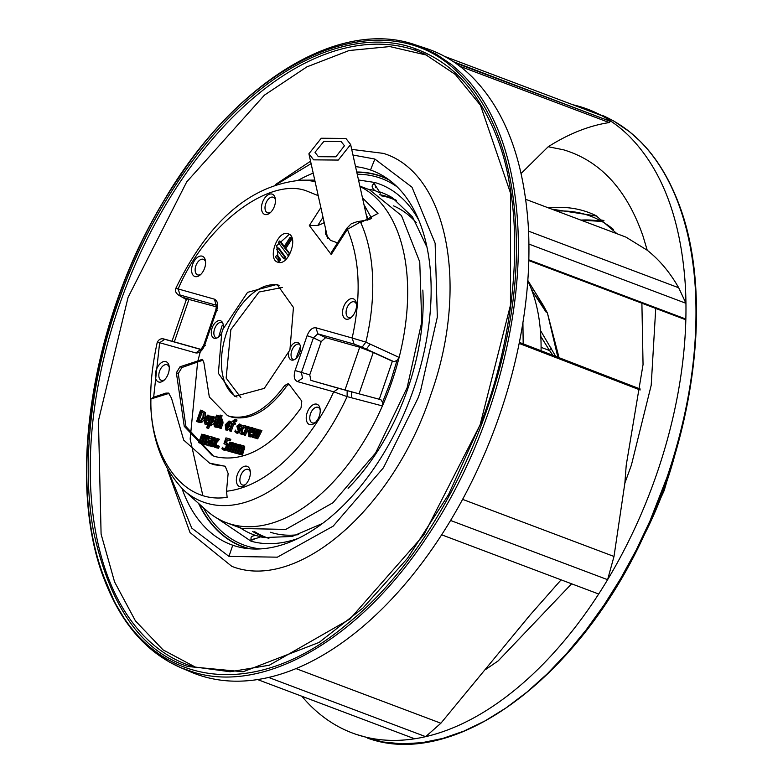 <?xml version="1.0" encoding="UTF-8"?>
<svg xmlns="http://www.w3.org/2000/svg" width="783" height="783" viewBox="0 0 783 783"><rect width="100%" height="100%" fill="white"/><g stroke="black" fill="none" stroke-linecap="round" stroke-linejoin="round"><path stroke-width="1.17" d="M521.087 173.513L548.208 146.744C568.869 133.687 589.227 125.623 609.252 122.569L459.787 66.212M641.894 303.217L643.049 364.565L626.224 465.219L624.863 483.131L613.999 556.459L607.608 579.684L450.577 520.47A333.352 193.577 110.7 0 1 441.651 534.799A333.352 193.577 110.7 0 1 268.628 677.442A333.352 193.577 110.7 0 1 257.587 679.566A333.352 193.577 110.7 0 1 204.549 676.825A333.352 193.577 110.7 0 1 190.886 672.01L180.687 667.645L194.321 672.46C264.918 693.855 359.417 639.075 426.226 538.019C488.484 446.457 524.6 320.776 517.475 220.493C515.41 188.713 509.596 160.221 500.034 135.009C490.422 109.845 477.571 89.301 461.471 73.377L451.801 64.754L435.818 53.89L418.553 45.962L410.889 43.496M262.256 537.109L260.631 536.854L251.558 540.025C250.08 537.265 251.539 535.758 255.943 535.533L262.687 537.128M379.442 191.806L380.577 193.166L374.754 190.484C371.465 187.48 371.299 185.219 374.254 183.702L379.442 191.806A182.664 106.077 -69.3 0 1 392.214 197.629L412.572 216.999L426.911 247.076M252.116 540.045L255.131 538.42M251.558 540.025L250.883 539.34M373.383 183.858L374.254 183.702M374.724 183.985L375.879 187.744M381.595 195.897A180.707 104.942 110.7 0 1 388.231 197.375A180.707 104.942 110.7 0 1 394.133 199.371M270.478 532.264A174.472 101.32 -69.3 0 0 272.69 532.929A174.472 101.32 -69.3 0 0 298.695 534.623M416.302 222.734A174.472 101.32 -69.3 0 0 393.555 205.88M266.611 537.53A180.707 104.942 110.7 0 1 254.906 531.863M356.735 172.015A197.766 114.847 110.7 0 1 376.134 174.609A197.766 114.847 110.7 0 1 388.446 179.444M198.569 503.41A197.766 114.847 -69.3 0 0 249.18 548.746M348.102 488.308A174.218 101.173 -69.3 0 0 422.83 290.072M182.018 488.602A199.861 116.06 -69.3 0 0 232.737 545.213A199.861 116.06 -69.3 0 0 243.709 548.031A199.861 116.06 -69.3 0 0 413.6 389.18A199.861 116.06 -69.3 0 0 383.866 176.361A199.861 116.06 -69.3 0 0 370.506 169.999A199.861 116.06 -69.3 0 0 355.541 166.622M313.21 173.141A199.861 116.06 -69.3 0 0 298.284 180.256M104.961 579.508C63.208 476.201 95.79 298.294 178.436 178.348C262.785 49.065 390.6 1.752 459.631 74.268C475.663 90.114 488.455 110.56 498.027 135.606C507.55 160.711 513.335 189.075 515.38 220.698C526.47 358.643 450.323 541.689 347.867 623.376C251.049 706.109 143.328 686.662 104.961 579.508L114.621 602.215L125.887 621.134L138.855 637.509L153.399 651.202L169.382 662.066L180.677 667.645C146.734 652.748 121.404 623.699 104.697 580.487C65.86 483.414 90.867 321.47 162.884 202.425C231.337 84.447 338.168 17.412 415.519 44.905L426.06 48.38A333.352 193.577 110.7 0 1 444.656 56.415A333.352 193.577 110.7 0 1 453.465 61.71A333.352 193.577 110.7 0 1 472.08 76.891C504.859 110.031 523.553 159.135 528.163 224.212A333.352 193.577 110.7 0 1 528.916 244.081A333.352 193.577 110.7 0 1 528.819 259.829A333.352 193.577 110.7 0 1 450.577 520.47M168.629 471.777L191.747 528.104L228.969 556.39L277.358 557.173L333.166 526.156L383.455 467.754L418.034 398.116L420.51 391.157L437.335 317.056L435.133 243.249L411.995 187.206L374.871 159.047L352.957 155.024M311.096 163.647L277.133 184.054M522.917 322.596L523.181 343.845M351.704 149.387L383.435 153.39C447.455 172.926 469.722 286.372 430.865 394.622C393.291 509.067 297.041 592.193 231.807 566.344L190.015 532.538L167.689 470.201M275.391 184.612L310.557 161.21M359.867 186.119L369.566 189.78L401.493 215.619L419.747 261.913L421.743 322.067L407.121 387.742L375.625 452.946L332.922 502.774L285.775 529.416L241.83 528.515L234.362 525.109M519.149 343.424L640.122 389.993M427.215 55.241L389.836 46.569L349.081 50.533L306.858 66.888L264.429 95.144L186.706 181.891L128.06 297.403L98.452 420.677L101.095 534.123L114.572 581.916L135.439 620.89L163.04 649.87L196.288 667.605M527.791 280.901A172.965 100.439 110.7 0 1 531.941 290.64A172.965 100.439 110.7 0 1 540.387 330.309A172.965 100.439 110.7 0 1 541.063 350.745M153.654 397.216L165.859 393.115L168.541 393.095L171.467 398.077L183.692 440.085L209.609 463.164L225.23 466.257L228.137 473.5L226.502 491.235L227.139 497.313C178.886 504.859 149.338 449.922 150.923 398.948L153.654 397.216L159.644 342.729L157.177 342.621C142.966 408.031 151.931 457.321 184.064 490.491L206.614 510.585A181.01 105.118 -69.3 0 0 226.483 522.721A181.01 105.118 -69.3 0 0 382.417 405.927A181.01 105.118 -69.3 0 0 391.794 381.967A181.01 105.118 -69.3 0 0 399.124 357.42A181.01 105.118 -69.3 0 0 359.955 186.491M414.941 48.585C437.462 56.758 456.195 70.676 471.151 90.348C490.97 117.401 503.723 148.457 509.4 183.496C522.79 256.462 509.762 347.123 482.074 420.383L448.59 494.504L407.444 558.387L362.95 608.048L319.082 642.432L243.141 671.765L188.047 666.539C141.527 651.515 110.051 606.61 93.627 531.833C79.954 458.623 93.441 368.02 120.915 294.741C147.077 221.335 196.611 142.066 254.025 94.655C311.781 46.031 372.473 32.436 414.941 48.585L415.519 50.406A327.666 190.279 -69.3 0 0 122.833 295.436A327.666 190.279 -69.3 0 0 189.652 665.53A327.666 190.279 -69.3 0 0 193.704 666.852A327.666 190.279 -69.3 0 0 195.995 667.527M551.761 209.139L596.91 216.098M555.705 356.402L540.387 330.309M531.941 290.64L546.231 312.163L542.873 305.801L533.585 293.077M542.873 305.801L543.392 305.556L533.301 289.289M532.352 291.442L533.252 289.201L527.82 280.451L542.688 304.391M184.064 490.491A169.901 98.658 -69.3 0 0 347.114 396.619L382.417 405.927L382.584 402.315L380.9 399.702L338.794 388.388L333.656 391.794C316.753 430.356 274.794 485.949 226.502 491.235M393.986 361.697L392.361 361.237L379.285 399.242L359.025 393.82L373.256 352.497L359.71 347.241L366.375 349.12L393.986 361.697L397.01 360.415L399.124 357.42L365.876 342.132L362.128 347.192L366.375 349.12L370.124 344.08M359.123 221.374L360.728 222.578L378.003 213.456L362.48 197.864M542.971 304.851L547.474 313.073M543.392 305.556L547.493 313.298L557.848 357.224M559.052 357.694L547.493 313.298M552.935 355.335L549.549 350.539L551.398 348.112M379.285 399.242L380.9 399.702M309.745 374.861L321.206 341.574L325.64 337.639L359.71 347.241L344.99 389.993L310.92 380.391L309.745 374.861L295.093 370.535L307.093 335.682L313.415 337.796L301.406 372.649L302.59 378.179L297.442 381.585L333.656 391.794L347.114 396.619L347.163 390.668M164.743 339.245L167.562 339.969M315.109 181.685A169.901 98.658 -69.3 0 0 301.073 180.188C250.374 185.013 208.669 220.982 175.95 288.085C174.717 290.894 175.832 293.38 179.287 295.543L179.816 295.788L180.041 295.005L178.162 288.947C205.312 224.662 270.018 176.009 307.269 191.218L318.211 195.662M178.26 289.23C175.284 287.831 175.255 287.743 178.162 288.947L214.376 299.155L216.206 305.184M363.987 204.647L371.211 217.576C373.168 218.486 369.155 219.759 359.162 221.374L357.939 221.403L359.426 222.578L347.378 229.35C359.896 258.967 361.492 295.181 352.174 338.011L365.876 342.132A169.901 98.658 -69.3 0 0 360.728 222.578L359.426 222.578M373.256 352.497L392.361 361.237M288.761 351.704L264.272 388.378L234.802 396.355L218.369 373.295L221.755 332.814A9.298 5.403 -69.3 0 1 215.609 338.373A9.298 5.403 -69.3 0 1 214.288 338.276A9.298 5.403 110.7 0 1 212.105 328.018A9.298 5.403 110.7 0 1 220.346 320.697A9.298 5.403 -69.3 0 1 221.902 321.686A9.298 5.403 -69.3 0 1 223.057 329.036L247.545 292.362L277.025 284.386L293.449 307.445L289.916 350.001L288.761 351.704A9.298 5.403 -69.3 0 0 291.482 360.043A9.298 5.403 110.7 0 0 292.803 360.141A9.298 5.403 110.7 0 0 299.556 353.153A9.298 5.403 110.7 0 0 299.096 343.453A9.298 5.403 110.7 0 0 297.53 342.465A9.298 5.403 -69.3 0 0 290.062 347.926M246.87 466.237A10.815 6.274 110.7 0 1 250.217 470.945A10.815 6.274 110.7 0 1 244.864 485.127A10.815 6.274 110.7 0 1 239.833 486.664A10.815 6.274 110.7 0 1 237.298 474.743A10.815 6.274 110.7 0 1 246.87 466.237M271.985 194.076A10.815 6.274 110.7 0 1 275.332 198.774A10.815 6.274 110.7 0 1 269.988 212.956A10.815 6.274 110.7 0 1 264.948 214.503A10.815 6.274 110.7 0 1 262.413 202.582A10.815 6.274 110.7 0 1 271.985 194.076M165.8 361.599A10.815 6.274 110.7 0 1 169.138 366.307A10.815 6.274 110.7 0 1 163.794 380.489A10.815 6.274 110.7 0 1 158.763 382.026A10.815 6.274 110.7 0 1 156.218 370.105A10.815 6.274 110.7 0 1 165.8 361.599M229.742 416.37C248.377 420.314 266.68 410.028 284.669 385.52L288.242 383.641L289.074 384.277L301.788 401.111L301.024 407.933C273.208 446.574 244.805 462.851 215.834 456.753L212.447 455.637L184.259 426.353L176.371 372.786L180.021 366.777L202.425 359.436L203.903 362.744L209.325 396.991L227.52 415.646L229.742 416.37M278.102 262.256C266.905 260.064 277.299 229.811 287.909 233.755C299.106 235.947 288.721 266.2 278.102 262.256L277.681 262.119M307.171 412.67A10.815 6.274 110.7 0 1 314.365 404.224A10.815 6.274 110.7 0 1 320.09 408.863A10.815 6.274 110.7 0 1 319.288 416.086A10.815 6.274 110.7 0 1 314.746 423.045A10.815 6.274 110.7 0 1 307.572 423.045A10.815 6.274 110.7 0 1 307.171 412.67M343.483 307.22A10.815 6.274 110.7 0 1 350.676 298.773A10.815 6.274 110.7 0 1 356.402 303.413A10.815 6.274 110.7 0 1 355.599 310.626A10.815 6.274 110.7 0 1 351.058 317.595A10.815 6.274 110.7 0 1 343.884 317.595A10.815 6.274 110.7 0 1 343.483 307.22M192.53 264.654A10.815 6.274 110.7 0 1 199.724 256.207A10.815 6.274 110.7 0 1 205.449 260.856A10.815 6.274 110.7 0 1 204.647 268.07A10.815 6.274 110.7 0 1 200.105 275.029A10.815 6.274 110.7 0 1 192.941 275.029A10.815 6.274 110.7 0 1 192.53 264.654M331.219 254.534L347.378 229.35L346.977 228.078L331.346 252.439L331.219 254.534L309.334 225.553L320.864 207.593M209.609 463.164L214.366 464.779L224.124 466.042M150.923 398.948L169.099 393.36M200.605 349.453L195.848 352.937L159.644 342.729L164.851 339.264M174.58 341.819C171.271 340.967 171.183 340.987 174.325 341.877L200.8 349.335M351.616 397.803L351.655 391.872L344.99 389.993L359.025 393.82M366.258 214.875L368.548 219.68M354.063 344.07L317.849 333.852L315.97 327.793L352.174 338.011L354.063 344.07L362.128 347.192M216.411 306.838L186.608 298.812L172.015 341.192M216.725 338.099A8.3 4.815 -69.3 0 1 216.529 338.05A8.3 4.815 110.7 0 1 216.304 337.972A8.3 4.815 110.7 0 1 214.65 328.703A8.3 4.815 110.7 0 1 221.932 322.371A8.3 4.815 -69.3 0 1 222.157 322.449A8.3 4.815 -69.3 0 1 222.548 322.635M221.755 332.814L223.057 329.036M293.909 359.857A8.3 4.815 110.7 0 1 293.723 359.808A8.3 4.815 -69.3 0 1 293.488 359.74A8.3 4.815 -69.3 0 1 291.844 350.471A8.3 4.815 -69.3 0 1 299.116 344.138A8.3 4.815 110.7 0 1 299.351 344.207A8.3 4.815 110.7 0 1 299.742 344.393M245.686 484.374A8.3 4.815 110.7 0 1 242.564 485.01A8.3 4.815 110.7 0 1 242.339 484.941A8.3 4.815 110.7 0 1 240.684 475.673A8.3 4.815 110.7 0 1 247.966 469.34A8.3 4.815 110.7 0 1 248.191 469.418A8.3 4.815 110.7 0 1 250.335 472.051M270.81 212.203A8.3 4.815 110.7 0 1 267.688 212.849A8.3 4.815 110.7 0 1 267.453 212.77A8.3 4.815 110.7 0 1 265.799 203.502A8.3 4.815 110.7 0 1 273.081 197.169A8.3 4.815 110.7 0 1 273.306 197.247A8.3 4.815 110.7 0 1 275.45 199.88M164.616 379.735A8.3 4.815 110.7 0 1 161.494 380.381A8.3 4.815 110.7 0 1 161.269 380.303A8.3 4.815 110.7 0 1 159.615 371.034A8.3 4.815 110.7 0 1 166.896 364.702A8.3 4.815 110.7 0 1 167.122 364.78A8.3 4.815 110.7 0 1 169.265 367.413M284.669 385.52L286.578 386.234L288.673 384.424M286.578 386.234C268.559 410.772 250.247 421.058 231.651 417.094L227.52 415.646M201.055 359.456L202.973 360.18L181.94 367.501L180.021 366.777M213.407 455.98L185.923 426.5L178.279 373.511L181.94 367.501M278.679 262.383L276.722 245.637L289.25 234.352M320.208 409.979A8.3 4.815 -69.3 0 0 318.074 407.336A8.3 4.815 -69.3 0 0 317.839 407.258A8.3 4.815 110.7 0 0 310.499 413.786A8.3 4.815 110.7 0 0 312.221 422.859A8.3 4.815 110.7 0 0 312.446 422.937A8.3 4.815 -69.3 0 0 315.569 422.291M356.519 304.518A8.3 4.815 -69.3 0 0 354.386 301.886A8.3 4.815 -69.3 0 0 354.151 301.807A8.3 4.815 110.7 0 0 346.81 308.336A8.3 4.815 110.7 0 0 348.523 317.409A8.3 4.815 110.7 0 0 348.758 317.487A8.3 4.815 -69.3 0 0 351.88 316.841M205.577 261.962A8.3 4.815 -69.3 0 0 203.433 259.32A8.3 4.815 -69.3 0 0 203.208 259.251A8.3 4.815 110.7 0 0 195.858 265.77A8.3 4.815 110.7 0 0 197.58 274.843A8.3 4.815 110.7 0 0 197.805 274.921A8.3 4.815 -69.3 0 0 200.928 274.275M323.017 217.282L317.722 225.524L309.334 225.553M325.659 229.184L325.415 233.882L330.416 240.293L337.502 242.847M317.722 225.524L323.516 223.165L324.113 222.235M217.429 310.734L216.725 310.205L204.725 345.058L205.43 345.587M326.266 236.143L326.697 233.863M223.233 324.857L222.01 325.894L218.711 336.876M282.457 287.449L259.007 292.02L230.848 329.633L226.14 378.091L240.91 397.647M241.732 445.811L240.038 444.705M240.44 454.463L242.652 447.592L242.143 446.799L240.596 447.524L238.423 453.895L237.562 453.651L239.774 446.79L239.265 445.987L237.748 446.692L235.546 453.083L234.685 452.838L237.631 444.284L238.492 444.529L238.169 445.468L239.96 444.675L240.773 446.525L242.838 445.488L243.65 446.516L243.239 449.07L241.291 454.708L240.44 454.463L242.446 455.138L244.795 446.956L242.926 445.527M237.562 453.651L239.569 454.326L241.741 447.954L243.298 447.23M234.685 452.838L236.691 453.514L238.893 447.122L240.42 446.418M202.024 422.145L196.611 421.508L199.322 422.389L202.024 422.145L203.658 420.344M205.361 416.566L205.342 412.572L202.083 410.546L204.187 412.132L203.903 417.329L200.879 421.714M205.978 424.464L208.121 424.288M210.167 416.84L207.877 415.039L210.187 417.574M206.555 423.26L205.939 419.717L209.13 420.618M210.813 425.795L213.847 423.495L215.472 418.758L214.904 418.592L215.462 418.797M206.663 427.802L210.696 416.096L211.547 416.341L211.234 417.231L213.182 416.536L213.553 421.342L209.805 425.414L208.748 424.455L207.515 428.047L206.663 427.802L208.669 428.477L209.727 425.394L210.881 425.825M215.08 419.894L215.09 418.66M215.031 418.21L213.26 416.566M215.423 427.097L216.539 427.156M217.928 418.132L218.741 415.783L217.586 415.342L216.744 417.799L218.927 418.474M216.157 425.932L215.628 425.198L217.478 419.424L218.496 419.717M218.31 418.249L217.899 419.434L216.333 418.993L214.473 424.768L215.834 425.433L215.394 426.725L216 426.96L220.101 415.068L220.953 415.313L219.475 419.619L221.462 418.876L221.892 422.546L219.984 428.105L219.123 427.861L221.129 428.536L223.038 422.986L222.568 419.296L221.501 418.885M219.123 427.861L221.295 421.019L220.728 420.158L219.054 420.823L216.852 427.224L216 426.98L217.997 427.655L220.199 421.264L221.873 420.598M221.031 418.856L222.098 415.744L220.953 415.313M221.462 418.876L222.568 419.296M226.943 430.425L230.085 428.184M231.23 424.875L230.222 421.45L229.135 421.048M231.181 423.182L231.592 421.988L235.047 419.208L237.024 420.021L236.202 419.639L237.024 420.021L236.574 421.342L234.734 420.491L233.089 422.096L235.556 423.212L235.145 424.406L233.755 424.014L231.22 431.384L230.368 431.139L229.223 430.709L231.758 423.339L231.181 423.182L231.739 423.388M234.176 422.722L235.889 420.931M240.293 429.045L238.913 426.588L240.322 425.668M237.278 433.293L239.725 432.373M237.024 431.433L237.895 432.157M242.113 425.521L239.608 424.024L242.113 425.521L241.878 426.206M242.094 434.643L243.963 434.448M246.586 426.833L244.237 425.345L246.195 426.686M242.652 433.439L242.29 429.828L244.873 427.009M249.875 428.34L250.198 427.401L249.053 426.96L248.534 428.458L246.371 428.888L244.286 434.957L243.435 434.712L245.431 435.387L247.526 429.319L249.2 428.683M248.377 426.833L247.232 426.402L246.792 427.675L248.72 426.823M250.071 436.904L252.048 436.679L252.586 435.103L251.441 434.673L250.903 436.239L248.837 436.444L250.071 436.904L248.916 436.474L247.888 431.325L251.803 427.43L254.093 429.221M249.875 432.108L253.271 433.068L248.72 431.678L249.875 432.108L250.491 435.651M257.685 438.842L261.923 430.65L260.768 430.219L256.54 438.411L257.685 438.842L255.747 438.186L256.785 431.237L253.281 437.491L254.426 437.922L256.276 434.624M253.281 437.491L254.426 437.922M255.591 431.971L256.178 429.035L255.023 428.595L253.643 435.475L257.127 429.192L258.987 429.818L258.537 432.774M205.841 435.691L204.138 434.585L205.254 435.005M207.994 440.829L208.904 436.836L206.986 435.387L208.092 435.798M204.549 444.343L206.761 437.472L206.252 436.679L204.706 437.403L202.523 443.775L201.671 443.53L203.883 436.669L203.374 435.867L201.848 436.571L199.645 442.963L198.794 442.718L201.74 434.164L202.591 434.408L202.268 435.348L204.069 434.555L204.882 436.415L206.937 435.368L207.749 436.395L205.4 444.587L204.549 444.343L206.555 445.018L206.839 444.176M201.671 443.53L203.678 444.206L205.851 437.834L207.397 437.11M198.794 442.718L200.8 443.393L203.003 437.002L204.52 436.297M209.433 445.723L209.746 444.813L207.701 445.498L206.869 444.431L207.094 442.346L208.885 440.105L211.371 440.095L211.567 438.421L209.032 438.04L209.531 436.562L211.214 436.62L212.526 437.687L212.301 440.115L210.284 445.958L209.433 445.723L211.449 446.339M211.929 444.95L213.681 438.118L211.214 436.62M208.777 445.899L210.02 445.801M209.032 438.04L211.919 438.323M216.529 447.073L216.314 443.021L215.168 442.581L215.423 447.406L214.376 447.113L216.568 447.759M214.376 447.113L214.248 443.55L211.88 446.408L210.911 446.134L213.025 446.848L214.317 445.292M216.137 440.105L216.069 438.314L214.914 437.883L215.051 441.416L217.4 438.578L219.524 439.292L216.314 443.021M217.41 447.974L218.565 448.405L219.309 446.222L218.163 445.791L217.41 447.974L218.565 448.405M226.512 442.806L227.52 439.889L230.359 440.692L230.819 439.351L229.664 438.92L229.204 440.261L227.52 439.889M228.421 446.183L228.43 444.196L225.954 442.61L227.276 443.755L227.031 446.711L225.484 449.285L223.341 449.902L224.584 450.362L226.63 449.716L228.176 447.142M224.183 448.434L225.064 449.05M223.038 448.003L223.909 448.62L225.122 448.199L226.111 446.437L226.297 444.685L223.938 443.746L226.512 444.284M233.931 443.609L232.228 442.503L233.334 442.924M236.985 444.754L235.027 443.286L236.985 444.754L234.636 452.936L232.629 452.261L234.841 445.39L234.332 444.597L232.786 445.321L233.941 445.752L235.487 445.028M232.786 445.321L230.613 451.693L229.762 451.448L230.907 451.889L231.758 452.124L233.941 445.752M229.762 451.448L231.964 444.587L231.465 443.785L229.938 444.49L227.736 450.881L226.884 450.636L228.881 451.311L231.083 444.92L232.61 444.215M285.736 257.313L278.895 248.26L277.75 247.829L284.581 256.883L285.736 257.313L284.689 258.938L283.544 258.507L276.702 249.454L277.75 247.829M280.657 259.604L277.72 255.728L276.575 255.287L279.502 259.173L278.464 260.798L279.609 261.228L280.657 259.604L279.502 259.173M289.955 253.888L285.834 248.436L292.088 238.688L290.16 237.22L292.088 238.688M284.278 246.381L280.559 241.448L279.404 241.017L283.906 246.968L290.16 237.22M300.427 346.624L295.896 358.643M239.96 444.675L241.144 445.126M242.838 445.488L244.022 445.938M243.65 446.516L244.795 446.956M241.291 454.708L242.446 455.138M242.652 447.592L242.221 446.819M240.596 447.524L241.741 447.954M238.423 453.895L239.569 454.326M239.774 446.79L239.344 446.007M237.748 446.692L238.893 447.122M235.546 453.083L236.691 453.514M238.492 444.529L239.226 444.803M196.611 421.508L200.536 410.116L202.083 410.546M207.896 424.21L204.911 424.063L206.056 424.494M206.135 424.523L204.989 424.092L203.962 418.944L207.877 415.039M209.022 416.409L208.307 420.275L209.139 420.598M208.307 420.275L205.939 419.717M204.794 419.287L205.41 422.83L208.444 422.634M207.505 422.282L206.966 423.857M210.95 425.844L209.736 425.394M207.515 428.047L208.669 428.477M211.547 416.341L212.35 416.644M213.182 416.536L214.366 416.987M215.834 425.433L216.451 425.668M215.394 426.725L214.317 426.686L215.462 427.117M215.511 427.136L214.366 426.696L213.847 423.495M214.904 418.592L216.734 415.107L217.586 415.342M217.899 419.434L218.516 419.668M216.333 418.993L217.478 419.424M215.012 425.502L214.473 424.768L215.628 425.198M219.984 428.105L221.129 428.536M219.054 420.823L220.199 421.264M216.852 427.224L217.997 427.655M229.018 421L229.722 426.158L225.905 430.033L225.201 424.875L229.018 421L230.222 421.45M235.047 419.208L235.879 419.59L235.419 420.911L236.574 421.342M235.419 420.911L234.822 420.53M234.401 422.781L234 423.975L235.145 424.406M234 423.975L232.61 423.583L233.755 424.014M232.61 423.583L230.075 430.944L231.22 431.384M230.075 430.944L229.223 430.709M240.958 425.091L240.43 426.627L239.177 425.238L237.758 426.148L238.061 427.596L240.009 428.634M238.854 428.203L239.197 430.816L238.032 432.559L236.212 432.901L237.357 433.332M237.445 433.361L234.861 431.727L235.419 430.112M235.869 431.002L237.621 431.658L238.257 430.758L236.818 426.109L239.608 424.024M244.13 432.686L243.376 432.392L242.818 434.017L243.572 434.301M242.818 434.017L241.996 434.281L243.151 434.712M241.996 434.281L241.017 434.242L242.172 434.673M242.241 434.702L239.755 432.686L240.254 429.143L242.055 426.001L244.169 425.326M245.441 426.402L244.883 428.017L245.637 428.301L243.719 426.578L241.135 429.397L241.507 433.009L243.376 432.392M244.472 427.205L243.787 426.598M246.371 428.888L247.526 429.319M244.286 434.957L245.431 435.387M243.435 434.712L246.381 426.158L247.232 426.402M252.048 436.679L250.903 436.239M251.803 427.43L253.986 429.182M252.948 428.79L252.234 432.666M248.72 431.678L249.346 435.211L251.441 434.673M257.832 429.387L256.785 436.356L259.907 429.975L260.768 430.219M256.54 438.411L255.747 438.186M252.498 437.266L254.142 428.35L255.023 428.595M207.749 436.395L208.904 436.836M205.4 444.587L206.555 445.018M206.761 437.472L206.321 436.699M204.706 437.403L205.851 437.834M202.523 443.775L203.678 444.206M203.883 436.669L203.453 435.896M201.848 436.571L203.003 437.002M199.645 442.963L200.8 443.393M202.591 434.408L203.335 434.682M210.284 445.958L211.43 446.398M208.875 445.37L209.472 445.596M211.567 438.421L210.97 437.961M209.081 438.049L210.226 438.48M215.423 447.406L216.578 447.847M211.88 446.408L213.025 446.848M210.911 446.134L214.131 442.395L213.876 437.589L214.914 437.883M218.369 438.852L215.168 442.581M216.333 447.661L217.077 445.488L218.163 445.791M230.359 440.692L229.204 440.261M226.365 439.459L225.318 442.493L225.954 442.61M224.584 450.362L221.892 448.786L222.519 447.191M223.938 443.746L225.954 437.873L229.664 438.92M226.884 450.636L229.83 442.082L230.682 442.326L230.359 443.266L232.189 442.493M232.15 442.473L232.972 444.333L235.027 443.286M235.84 444.313L233.491 452.505L234.636 452.936M233.491 452.505L232.629 452.261M234.841 445.39L234.411 444.617M230.613 451.693L231.758 452.124M231.964 444.587L231.533 443.814M229.938 444.49L231.083 444.92M227.736 450.881L228.881 451.311M230.682 442.326L231.416 442.601M284.581 256.883L283.544 258.507M278.464 260.798L275.528 256.912L276.575 255.287M290.943 238.247L284.679 247.996L285.834 248.436M284.679 247.996L289.798 254.181M289.181 253.946L288.134 255.571L288.829 255.835M288.134 255.571L278.366 242.642L279.404 241.017M345.9 138.454L321.265 138.239L308.903 153.781L313.621 159.849L338.266 160.065L350.627 144.512L345.9 138.454M201.828 411.927L200.986 411.682L197.962 420.451L200.781 420.412L202.973 417.045L203.218 413.062L201.994 411.995M207.847 418.944L208.151 417.143L207.417 416.204L206.174 416.595L205.166 418.191L207.847 418.944M212.614 421.264L212.496 417.848L210.823 418.435L209.149 423.3L210.108 424.083L212.614 421.264M226.336 428.8L228.842 425.913L228.597 422.243L226.081 425.13L226.297 428.79M251.783 431.335L252.077 429.534L251.353 428.595L250.1 428.986L249.102 430.572L251.783 431.335M210.157 443.609L210.97 441.24L209.325 441.162L208.014 442.493L208.464 444.255L210.157 443.609M341.153 141.596L323.859 141.41L315.011 152.303L318.368 156.698L335.858 156.815L344.461 145.755L341.153 141.596M200.986 411.682L202.131 412.112L199.166 420.725M206.174 416.595L207.319 417.026L206.321 418.621M208.572 416.644L207.319 417.026M213.651 418.279L211.978 418.866L210.823 418.435M209.149 423.3L211.253 424.513M211.978 418.866L210.304 423.73M229.742 422.673L227.227 425.56L227.481 429.231M250.1 428.986L251.255 429.417L250.247 431.012M252.498 429.025L251.255 429.417M210.862 441.573L209.159 442.924L209.609 444.685M613.608 229.556A234.303 136.056 -69.3 0 0 589.814 215.883A234.303 136.056 -69.3 0 0 556.938 211.087M525.696 199.313L625.891 237.092L647.228 250.237C659.462 259.887 669.954 272.396 678.695 287.772L685.947 303.295L528.916 244.081M455.089 62.806L610.358 121.355L609.252 122.569M610.358 121.355L453.465 61.71M572.833 104.746A333.352 193.577 110.7 0 1 592.114 110.99A333.352 193.577 110.7 0 1 601.687 115.63L444.656 56.415M561.108 579.851L530.071 615.027L440.878 723.228L425.658 736.656A333.352 193.577 110.7 0 1 414.618 738.78L257.587 679.566M528.809 260.142L685.849 319.043A333.352 193.577 110.7 0 1 656.79 473.764A333.352 193.577 110.7 0 1 607.608 579.684A333.352 193.577 110.7 0 1 598.682 594.013A333.352 193.577 110.7 0 1 425.658 736.656L268.628 677.442M598.682 594.013L441.651 534.799M601.687 115.63A333.352 193.577 110.7 0 1 610.495 120.925A333.352 193.577 110.7 0 1 629.111 136.105C661.899 169.255 680.593 218.359 685.194 283.426A333.352 193.577 110.7 0 1 685.947 303.295A333.352 193.577 110.7 0 1 685.849 319.043L528.819 259.829M685.575 319.258L684.518 319.024M254.084 539.144A333.352 193.577 110.7 0 1 254.074 538.41M414.618 738.78A333.352 193.577 110.7 0 1 356.94 734.62A333.352 193.577 110.7 0 1 301.856 696.263M548.707 207.984A237.073 137.671 110.7 0 1 582.493 210.47A237.073 137.671 110.7 0 1 595.971 215.619L617.014 233.745M647.228 250.237L643.049 236.241C626.899 189.643 600.365 160.818 563.447 149.778L548.208 146.744M624.863 483.131L631.392 465.122L651.202 385.265L655.733 308.433M379.686 194.693A180.971 105.088 110.7 0 1 385.314 196.004A180.971 105.088 110.7 0 1 396.1 200.184M268.628 538.224A180.971 105.088 110.7 0 1 267.58 537.941A180.971 105.088 110.7 0 1 252.684 531.5M260.631 536.854A182.664 106.077 -69.3 0 0 264.028 537.569L292.108 536.472L322.733 523.347M216.431 517.837L251.02 541.19A189.868 110.256 -69.3 0 0 298.705 538.224M418.69 220.033A189.868 110.256 -69.3 0 0 374.548 182.439L358.506 179.992M381.194 195.633A180.726 104.951 -69.3 0 1 387.419 197.052L396.364 200.37M203.267 507.599A195.75 113.672 -69.3 0 0 248.955 546.691A195.75 113.672 -69.3 0 0 260.69 548.903M397.196 186.912A195.75 113.672 -69.3 0 0 376.31 176.831A195.75 113.672 -69.3 0 0 357.234 174.257M356.794 172.289A197.551 114.719 110.7 0 1 376.251 174.883A197.551 114.719 110.7 0 1 389.415 180.159M250.384 548.844A197.551 114.719 110.7 0 1 247.722 548.149A197.551 114.719 110.7 0 1 199.176 503.958M240.508 528.016A182.664 106.077 -69.3 0 0 255.943 535.533M374.754 190.484A182.664 106.077 -69.3 0 0 368.235 189.28M254.436 531.794A180.726 104.951 -69.3 0 0 266.22 537.392L268.951 538.254M217.527 303.814L216.774 305.478M200.879 349.502L197.991 360.532M197.619 362.04L190.152 439.057L202.777 495.316M228.969 556.39L232.737 545.213M370.506 169.999L374.871 159.047M193.704 666.852L230.153 671.755L269.303 665.217L349.981 619.03L423.867 534.848L480.087 424.915L510.457 305.223L510.555 193.215L480.468 105.255L455.373 74.493L424.768 54.105A327.666 190.279 -69.3 0 0 415.519 50.406M397.01 360.415L390.57 381.575L382.584 402.315M189.652 665.53L188.047 666.539M540.808 336.436L549.549 350.539L541.092 347.349M179.287 295.543L182.38 297.246L189.046 299.126L174.325 341.877L164.802 339.254C161.288 338.041 158.743 339.166 157.177 342.621M186.315 299.488L179.816 295.788M214.376 299.155C217.596 300.672 218.379 304.352 216.725 310.205M204.725 345.058C202.415 350.725 199.459 353.348 195.848 352.937M297.442 381.585C294.222 380.068 293.439 376.388 295.093 370.535M307.093 335.682C309.402 330.015 312.358 327.392 315.97 327.793M236.985 397.04A59.831 34.746 110.7 0 1 226.669 332.53A59.831 34.746 110.7 0 1 279.12 285.315M176.371 372.786L178.279 373.511M321.206 341.574L313.415 337.796L317.849 333.852L325.64 337.639M310.92 380.391L338.794 388.388M165.859 393.115L167.014 393.546M164.782 339.323L200.644 349.433M216.216 305.204L180.041 295.005M243.239 449.07L244.384 449.501M240.361 448.258L241.507 448.688M198.168 421.949L199.322 422.389M204.187 412.132L205.342 412.572M203.903 417.329L204.608 417.593M206.027 424.122L207.182 424.552M208.014 415.088L209.022 415.47M208.572 419.492L209.413 419.805M214.464 421.685L213.553 421.342M214.924 423.065L216.079 423.505M221.892 422.546L223.038 422.986M229.722 426.158L230.662 426.51M235.35 419.316L236.202 419.639M233.089 422.096L234.234 422.536M237.758 426.148L238.913 426.588M238.061 427.596L239.207 428.027M239.197 430.816L239.823 431.051M238.032 432.559L239.187 432.999M239.774 424.092L240.763 424.464M244.296 425.375L245.314 425.756M241.135 429.397L242.29 429.828M248.955 426.911L249.875 427.254M249.963 436.503L251.108 436.934M251.94 427.479L252.958 427.861M252.508 431.883L253.428 432.226M207.348 438.95L208.493 439.38M204.471 438.137L205.616 438.568M212.301 440.115L213.446 440.545M213.681 438.118L212.526 437.687M211.498 436.718L212.369 437.051M226.218 442.708L227.109 443.041M227.276 443.755L228.43 444.196M227.031 446.711L228.098 447.113M225.484 449.285L226.63 449.716M235.115 443.325L236.172 443.716M235.429 446.868L236.574 447.299M232.551 446.056L233.706 446.486M226.081 425.13L227.227 425.56M210.48 441.592L209.325 441.162M208.014 442.493L209.159 442.924M678.695 287.772L528.545 231.151M440.878 723.228L296.023 668.604M485.891 669.328L498.213 660.862L571.61 583.815M613.999 556.459L462.606 499.368M580.849 220.101A234.587 136.222 110.7 0 1 601.736 221.393M601.099 220.003L603.938 220.503M675.69 451.879A239.089 138.836 110.7 0 1 666.49 482.455A239.089 138.836 110.7 0 1 663.69 490.315A239.089 138.836 110.7 0 1 644.8 533.81M592.114 110.99L613.618 120.934L629.601 131.798L639.261 140.431C655.361 156.346 668.222 176.889 677.833 202.053C687.396 227.266 693.209 255.757 695.265 287.537C698.808 348.141 689.353 411.496 666.901 477.61L649.988 520.92L636.119 550.263L620.743 578.402L604.016 605.063L586.095 629.992L567.166 652.944L547.395 673.703L526.979 692.064L506.121 707.852L485.01 720.918L463.849 731.136L442.855 738.408L422.223 742.656L402.149 743.85L382.828 741.971L356.94 734.62M367.481 738.095C454.522 769.855 578.187 678.832 643.802 535.915C697.927 423.358 712.011 287.968 678.303 202.513L677.833 202.053M519.354 342.377L640.269 389.034M241.83 528.515L226.512 522.741M543.519 305.752L542.697 304.401M314.746 180.1L301.073 180.188M546.103 312.123L531.804 290.376M186.295 299.537L181.842 297.002M357.939 221.403L351.342 223.693L346.977 228.078M216.539 305.321L215.805 310.009L203.805 344.863L201.016 349.541M235.184 419.248L236.329 419.678M248.837 426.862L249.992 427.293M327.715 238.414L308.903 153.781M350.627 144.512L367.433 220.16M581.035 220.18L601.775 221.413M679.575 437.883L664.199 490.51L638.478 546.877M528.799 260.573L684.871 319.425M602.313 115.355C636.266 130.252 661.596 159.301 678.303 202.513"/></g></svg>
